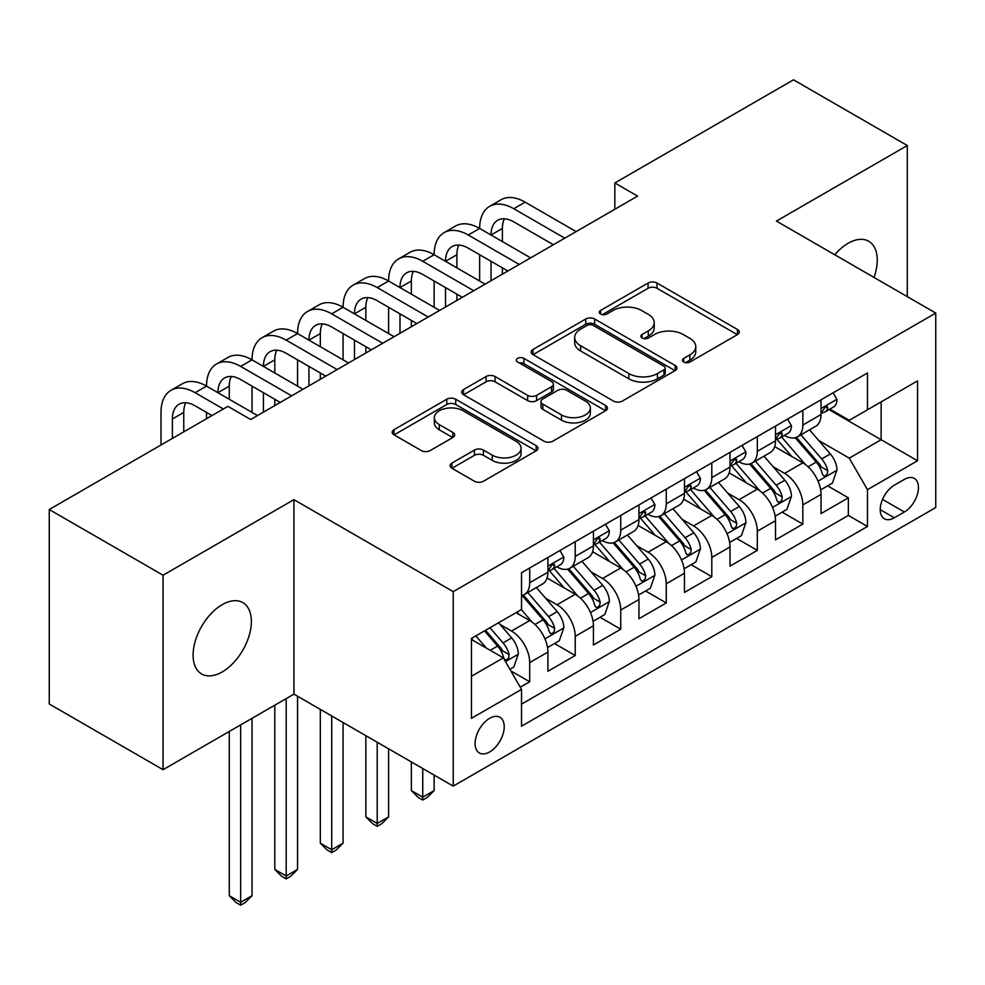 <?xml version="1.0" encoding="UTF-8"?>
<svg xmlns="http://www.w3.org/2000/svg" width="985" height="985" viewBox="0 0 985 985"><rect width="100%" height="100%" fill="white"/><g stroke="black" fill="none" stroke-linecap="round" stroke-linejoin="round"><path stroke-width="1.48" d="M683.701 362.024A4.42 2.549 0 0 0 689.956 362.024L737.433 334.617A6.316 3.644 0 0 0 739.279 332.031A6.316 3.644 0 0 0 737.433 329.458L656.995 283.027A6.316 3.644 0 0 0 648.068 283.027L600.591 310.435A4.42 2.549 0 0 0 599.299 312.233A4.42 2.549 0 0 0 600.591 314.043A4.42 2.549 0 0 0 606.846 314.043L612.99 310.497A20.217 11.672 0 0 1 641.592 310.497L648.29 314.363A20.217 11.672 0 0 1 654.212 322.624A20.217 11.672 0 0 1 648.29 330.874L642.146 334.42A4.42 2.549 0 0 0 640.853 336.23A4.42 2.549 0 0 0 642.146 338.027A4.42 2.549 0 0 0 648.401 338.027L654.545 334.481A20.217 11.672 0 0 1 683.134 334.481L689.845 338.36A20.217 11.672 0 0 1 695.767 346.609A20.217 11.672 0 0 1 689.845 354.871L683.701 358.417A4.42 2.549 0 0 0 682.408 360.214A4.42 2.549 0 0 0 683.701 362.024L683.701 358.417M222.228 671.93A41.198 23.788 120 0 0 249.143 635.62A41.198 23.788 120 0 0 242.827 602.611A41.198 23.788 120 0 0 222.228 604.655A41.198 23.788 120 0 0 195.313 640.952A41.198 23.788 120 0 0 201.629 673.974A41.198 23.788 120 0 0 222.228 671.93M874.015 277.425A41.198 23.788 120 0 0 868.721 241.251A41.198 23.788 120 0 0 848.122 243.295A41.198 23.788 120 0 0 834.763 254.758M489.656 751.949A20.599 11.894 120 0 0 503.113 733.8A20.599 11.894 120 0 0 499.949 717.289A20.599 11.894 120 0 0 489.656 718.311A20.599 11.894 120 0 0 476.198 736.472A20.599 11.894 120 0 0 479.35 752.971A20.599 11.894 120 0 0 489.656 751.949M451.918 463.085A6.316 3.644 0 0 0 450.071 465.659A6.316 3.644 0 0 0 451.918 468.244L474.474 481.271A6.316 3.644 0 0 0 483.413 481.271L536.135 450.822A6.316 3.644 0 0 0 537.995 448.249A6.316 3.644 0 0 0 536.135 445.663L455.71 399.233A6.316 3.644 0 0 0 446.784 399.233L394.049 429.669A6.316 3.644 0 0 0 392.202 432.255A6.316 3.644 0 0 0 394.049 434.828L421.309 450.564A6.316 3.644 0 0 0 430.248 450.564L452.804 437.537A6.316 3.644 0 0 0 454.664 434.964A6.316 3.644 0 0 0 452.804 432.378L439.298 424.584A16.905 9.764 0 0 1 434.348 417.677A16.905 9.764 0 0 1 444.777 408.664A16.905 9.764 0 0 1 463.196 410.782L516.14 441.342A16.905 9.764 0 0 1 521.09 448.249A16.905 9.764 0 0 1 510.661 457.262A16.905 9.764 0 0 1 492.241 455.144L483.413 450.059A6.316 3.644 0 0 0 474.474 450.059L451.918 463.085L451.918 468.244M293.924 499.654L163.054 575.215L49.25 509.516L49.25 703.992L163.054 769.691L293.924 694.142L453.235 786.116L453.235 591.64L293.924 499.654L293.924 694.142M907.296 296.645L907.296 145.521L776.426 221.083L935.75 313.07L453.235 591.64M907.296 145.521L793.504 79.822L614.837 182.976L614.837 209.251M49.25 509.516L227.917 406.362L250.67 419.499L637.591 196.113L614.837 182.976M613.433 401.043A6.316 3.644 0 0 0 622.372 401.043L675.094 370.606A6.316 3.644 0 0 0 676.954 368.021A6.316 3.644 0 0 0 675.094 365.447L594.669 319.005A6.316 3.644 0 0 0 585.73 319.005L533.008 349.453A6.316 3.644 0 0 0 531.161 352.027A6.316 3.644 0 0 0 533.008 354.612L613.433 401.043M519.366 362.985A4.42 2.549 0 0 1 523.848 363.6L523.848 358.343L605.615 405.549A6.316 3.644 0 0 1 607.474 408.135A6.316 3.644 0 0 1 605.615 410.708L552.893 441.157A6.316 3.644 0 0 1 543.954 441.157L463.529 394.714L463.529 389.555A6.316 3.644 0 0 0 461.682 392.141A6.316 3.644 0 0 0 463.529 394.714M463.529 389.555L486.097 376.529A6.316 3.644 0 0 1 495.036 376.529L527.652 395.367A6.316 3.644 0 0 0 536.591 395.367L551.551 386.723A6.316 3.644 0 0 0 553.41 384.138A6.316 3.644 0 0 0 551.551 381.564L517.593 361.963A4.42 2.549 0 0 1 516.3 360.153A4.42 2.549 0 0 1 519.033 357.789A4.42 2.549 0 0 1 523.848 358.343M520.265 687.234L529.708 681.78L510.821 670.884M500.072 624.465L511.51 631.065A25.745 14.861 60 0 1 529.708 662.597L547.919 652.082L547.919 671.278L575.228 655.505L554.518 643.55M545.591 598.178L557.03 604.778A25.745 14.861 60 0 1 575.228 636.322L593.438 625.807L593.438 644.99L620.747 629.218L600.037 617.263M591.111 571.903L602.549 578.503A25.745 14.861 60 0 1 620.747 610.035L638.957 599.52L638.957 618.715L666.266 602.943L645.557 590.988M636.63 545.616L648.068 552.216A25.745 14.861 60 0 1 666.266 583.76L684.476 573.245L684.476 592.428L711.798 576.668L691.076 564.7M682.149 519.341L693.588 525.941A25.745 14.861 60 0 1 711.798 557.473L729.996 546.971L729.996 566.153L757.317 550.381L736.595 538.426M727.681 493.066L739.107 499.654A25.745 14.861 60 0 1 757.317 531.198L775.515 520.683L775.515 539.866L802.837 524.106L802.837 504.911A25.745 14.861 -120 0 0 784.626 473.379L773.2 466.779M782.115 512.138L802.837 524.106M547.919 652.082A25.745 14.861 -120 0 0 529.708 620.55L516.054 612.67M593.438 625.807A25.745 14.861 -120 0 0 575.228 594.275L547.081 578.023M638.957 599.52A25.745 14.861 -120 0 0 620.747 567.988L592.601 551.735M684.476 573.245A25.745 14.861 -120 0 0 666.266 541.713L638.12 525.461M729.996 546.971A25.745 14.861 -120 0 0 711.798 515.426L683.639 499.173M775.515 520.683A25.745 14.861 -120 0 0 757.317 489.151L729.159 472.898M904.341 479.424L894.331 485.211A19.959 11.524 120 0 0 881.292 502.793A19.959 11.524 120 0 0 884.345 518.787A19.959 11.524 120 0 0 894.331 517.79L904.341 512.015A19.959 11.524 120 0 0 917.38 494.421A19.959 11.524 120 0 0 914.314 478.439A19.959 11.524 120 0 0 904.341 479.424M453.235 786.116L935.75 507.546L935.75 313.07M471.446 676.264L503.31 657.869L521.521 689.401L521.521 726.204L867.465 526.47L867.465 489.668L849.267 458.136L818.72 440.504M521.521 689.401L471.446 718.311L471.446 638.415L521.521 609.506L521.521 572.716L867.465 372.983L867.465 409.785L917.54 380.875L917.54 460.758L867.465 489.668M556.784 566.794L557.03 566.941A25.745 14.861 60 0 0 569.896 568.21L588.107 557.695A25.745 14.861 -120 0 0 593.438 545.912L593.438 531.198M602.303 540.519L602.549 540.654A25.745 14.861 60 0 0 615.416 541.935L633.626 531.42A25.745 14.861 -120 0 0 638.957 519.637L638.957 504.911M647.822 514.244L648.068 514.379A25.745 14.861 60 0 0 660.935 515.648L679.145 505.145A25.745 14.861 -120 0 0 684.476 493.35L684.476 478.636M693.341 487.957L693.588 488.092A25.745 14.861 60 0 0 706.454 489.373L724.664 478.858A25.745 14.861 -120 0 0 729.996 467.075L729.996 452.349M738.861 461.682L739.107 461.817A25.745 14.861 60 0 0 751.974 463.085L770.184 452.583A25.745 14.861 -120 0 0 775.515 440.787L775.515 426.074M521.521 704.127L848.356 515.426L848.356 497.819L821.034 513.591L821.034 494.408A25.745 14.861 -120 0 0 802.837 462.864L774.678 446.611M784.38 435.395L784.626 435.53A25.745 14.861 -120 0 0 797.493 436.811A25.745 14.861 -120 0 0 802.837 425.027L802.837 410.302M797.493 436.811L815.703 426.296A25.745 14.861 -120 0 0 821.034 414.513L821.034 399.787M529.708 567.988L529.708 582.701A25.745 14.861 60 0 1 524.377 594.497A25.745 14.861 60 0 1 521.521 595.531M524.377 594.497L542.587 583.982A25.745 14.861 -120 0 0 547.919 572.199L547.919 557.473M575.228 541.713L575.228 556.427A25.745 14.861 60 0 1 569.896 568.21M620.747 515.426L620.747 530.139A25.745 14.861 60 0 1 615.416 541.935M666.266 489.151L666.266 503.864A25.745 14.861 60 0 1 660.935 515.648M711.798 462.864L711.798 477.577A25.745 14.861 60 0 1 706.454 489.373M757.317 436.589L757.317 451.302A25.745 14.861 60 0 1 751.974 463.085M757.317 531.198L757.317 550.381M711.798 557.473L711.798 576.668M666.266 583.76L666.266 602.943M620.747 610.035L620.747 629.218M575.228 636.322L575.228 655.505M529.708 662.597L529.708 681.78M503.31 657.869L471.446 639.474M849.267 458.136L881.132 439.741L881.132 401.892L917.54 380.875M829.001 409.637L917.54 460.758M829.899 409.12L849.267 420.287L867.465 409.785M163.054 575.215L163.054 769.691M827.634 485.864L848.356 497.819M848.356 515.426L867.465 526.47M685.462 362.652L689.845 360.116A20.217 11.672 0 0 0 695.767 351.867L695.767 346.609M654.212 322.624L654.212 327.87A20.217 11.672 0 0 1 648.29 336.131L643.907 338.655M737.346 334.666L656.995 288.273A6.316 3.644 0 0 0 648.068 288.273L602.364 314.671M675.008 370.643L594.669 324.262A6.316 3.644 0 0 0 585.73 324.262L533.094 354.649M663.927 369.831A4.42 2.549 0 0 0 665.22 368.021A4.42 2.549 0 0 0 663.927 366.211L593.327 325.456A4.42 2.549 0 0 0 587.072 325.456L580.596 329.199A20.217 11.672 0 0 0 574.674 337.449A20.217 11.672 0 0 0 580.596 345.71L628.849 373.561A20.217 11.672 0 0 0 657.451 373.561L663.927 369.831L663.927 375.088A4.42 2.549 0 0 0 665.22 373.278L665.22 368.021M574.674 337.449L574.674 342.706A20.217 11.672 0 0 0 580.596 350.968L580.596 345.71M663.927 375.088L657.451 378.819A20.217 11.672 0 0 1 628.849 378.819L580.596 350.968M463.615 394.763L486.097 381.786L486.097 376.529M553.41 384.138L553.41 389.395A6.316 3.644 0 0 1 551.551 391.981L536.591 400.624A6.316 3.644 0 0 1 527.652 400.624L495.036 381.786A6.316 3.644 0 0 0 486.097 381.786M523.848 363.6L605.529 410.757M561.499 414.907A16.905 9.764 0 0 0 579.919 417.024A16.905 9.764 0 0 0 590.347 407.999A16.905 9.764 0 0 0 585.398 401.104L566.744 390.331A6.316 3.644 0 0 0 557.806 390.331L542.846 398.974A6.316 3.644 0 0 0 540.987 401.56A6.316 3.644 0 0 0 542.846 404.133L561.499 414.907L561.499 420.164A16.905 9.764 0 0 0 579.919 422.282A16.905 9.764 0 0 0 590.347 413.257L590.347 407.999M540.987 401.56L540.987 406.817A6.316 3.644 0 0 0 542.846 409.391L542.846 404.133M561.499 420.164L542.846 409.391M521.09 448.249L521.09 453.506A16.905 9.764 0 0 1 510.661 462.519A16.905 9.764 0 0 1 492.241 460.401L483.413 455.304A6.316 3.644 0 0 0 474.474 455.304L452.004 468.294M434.348 417.677L434.348 422.934A16.905 9.764 0 0 0 439.298 429.829L439.298 424.584M452.731 437.586L439.298 429.829M536.049 450.871L455.71 404.49A6.316 3.644 0 0 0 446.784 404.49L394.135 434.877M820.653 489.89L832.423 483.106L836.967 469.956A17.065 9.85 -120 0 0 830.33 453.95L809.535 429.866M805.361 464.526L781.585 437.008M791.829 456.523L778.039 440.541A40.878 23.603 -120 0 0 776.771 439.125M795.178 437.734L816.22 462.088A17.065 9.85 60 0 1 822.303 473.847L823.534 475.866L825.849 475.546L827.388 473.662L827.757 470.695A17.065 9.85 -120 0 0 821.675 458.936L800.879 434.853M796.422 437.34L819.015 463.504A8.693 5.024 60 0 1 821.207 466.902L827.757 470.695M833.101 392.83L836.967 399.528A17.065 9.85 60 0 1 833.433 407.076L824.79 412.075A17.065 9.85 -120 0 0 827.757 408.135L827.4 406.62L825.27 407.051L822.303 411.299A17.065 9.85 60 0 1 821.034 413.725M160.998 444.998L160.998 412.407A48.277 27.875 60 0 1 170.996 390.306L182.385 383.731A48.277 27.875 60 0 1 206.518 386.12A48.277 27.875 60 0 1 216.515 364.019L227.904 357.457A48.277 27.875 60 0 1 252.037 359.845A48.277 27.875 60 0 1 262.035 337.744L273.424 331.169A48.277 27.875 60 0 1 297.556 333.57A48.277 27.875 60 0 1 307.566 311.457L318.943 304.894A48.277 27.875 60 0 1 343.075 307.283A48.277 27.875 60 0 1 353.086 285.182L364.462 278.607A48.277 27.875 60 0 1 388.595 281.008A48.277 27.875 60 0 1 398.605 258.907L409.982 252.332A48.277 27.875 60 0 1 434.126 254.721A48.277 27.875 60 0 1 444.124 232.62L455.501 226.045A48.277 27.875 60 0 1 479.646 228.446A48.277 27.875 60 0 1 489.644 206.345L501.02 199.77A48.277 27.875 60 0 1 525.165 202.159L576.139 231.598M489.644 206.345A48.277 27.875 60 0 1 513.776 208.734L564.762 238.161M821.613 412.863L821.675 412.863A17.065 9.85 -120 0 0 824.79 412.075M553.385 244.736L513.776 221.871A32.185 18.58 -120 0 0 497.684 220.283A32.185 18.58 -120 0 0 491.022 235.009L502.399 228.446L502.399 241.584M504.418 218.793A32.185 18.58 -120 0 0 502.399 228.446M491.022 261.296L491.022 280.737M502.399 267.858L502.399 274.175M479.646 281.008L479.646 254.721M775.133 516.177L786.904 509.38L791.447 496.243A17.065 9.85 -120 0 0 784.811 480.224L764.003 456.141M759.841 490.813L736.066 463.295M746.31 482.798L732.52 466.828A40.878 23.603 -120 0 0 731.252 465.4M749.659 464.021L770.701 488.375A17.065 9.85 60 0 1 776.783 500.121L778.015 502.141L780.329 501.821L781.868 499.949L782.238 496.969A17.065 9.85 -120 0 0 776.155 485.223L755.36 461.14M750.902 463.615L773.496 489.791A8.693 5.024 60 0 1 775.688 493.19L782.238 496.969M729.614 542.452L741.385 535.668L745.928 522.518A17.065 9.85 -120 0 0 739.292 506.499L718.484 482.428M714.322 517.088L690.547 489.57M700.791 509.073L687.001 493.103A40.878 23.603 -120 0 0 685.732 491.687M704.14 490.296L725.182 514.65A17.065 9.85 60 0 1 731.264 526.409L732.495 528.428L734.81 528.095L736.349 526.224L736.718 523.244A17.065 9.85 -120 0 0 730.636 511.498L709.84 487.415M705.371 489.902L727.977 516.066A8.693 5.024 60 0 1 730.168 519.464L736.718 523.244M684.095 568.739L695.866 561.942L700.409 548.805A17.065 9.85 -120 0 0 693.772 532.787L672.964 508.703M668.803 543.375L645.027 515.857M655.271 535.36L641.481 519.39A40.878 23.603 -120 0 0 640.213 517.962M658.62 516.571L679.65 540.937A17.065 9.85 60 0 1 685.732 552.683L686.976 554.703L689.278 554.383L690.83 552.511L691.199 549.531A17.065 9.85 -120 0 0 685.117 537.773L664.321 513.702M659.851 516.177L682.457 542.353A8.693 5.024 60 0 1 684.649 545.752L691.199 549.531M422.737 768.509L422.737 797.161L434.126 790.598L434.126 775.084M434.126 790.598L427.293 797.431L422.737 800.054L418.194 797.431L411.361 790.598L411.361 761.947M411.361 790.598L422.737 797.161L422.737 800.054M638.575 595.014L650.346 588.23L654.89 575.08A17.065 9.85 -120 0 0 648.253 559.061L627.445 534.99M623.283 569.65L599.508 542.132M609.752 561.635L595.962 545.665A40.878 23.603 -120 0 0 594.694 544.249M613.101 542.858L634.131 567.212A17.065 9.85 60 0 1 640.213 578.971L641.457 580.99L643.759 580.658L645.31 578.786L645.68 575.806A17.065 9.85 -120 0 0 639.597 564.06L618.802 539.977M614.332 542.464L636.938 568.628A8.693 5.024 60 0 1 639.13 572.026L645.68 575.806M377.218 742.234L377.218 823.448L388.595 816.873L388.595 748.797M388.595 816.873L381.774 823.706L377.218 826.329L372.675 823.706L365.841 816.873L365.841 735.66M365.841 816.873L377.218 823.448L377.218 826.329M787.581 419.105L791.447 425.803A17.065 9.85 60 0 1 787.914 433.351L779.27 438.35A17.065 9.85 -120 0 0 782.238 434.422L781.881 432.908L779.751 433.326L776.783 437.574A17.065 9.85 60 0 1 775.515 440M444.124 232.62A48.277 27.875 60 0 1 468.257 235.009L479.646 228.446L530.619 257.873M468.257 235.009L519.243 264.448M776.094 439.15L776.155 439.15A17.065 9.85 -120 0 0 779.27 438.35M507.866 271.01L468.257 248.158A32.185 18.58 -120 0 0 452.164 246.558A32.185 18.58 -120 0 0 445.503 261.296L456.88 254.721L456.88 267.858M458.899 245.068A32.185 18.58 -120 0 0 456.88 254.721M445.503 287.571L445.503 307.024M456.88 294.146L456.88 300.45M434.126 307.283L434.126 281.008M742.062 445.392L745.928 452.09A17.065 9.85 60 0 1 742.394 459.638L733.751 464.625A17.065 9.85 -120 0 0 736.718 460.697L736.361 459.182L734.231 459.613L731.264 463.849A17.065 9.85 60 0 1 729.996 466.287M398.605 258.907A48.277 27.875 60 0 1 422.737 261.296L434.126 254.721L485.1 284.16M422.737 261.296L473.723 290.723M730.574 465.425L730.636 465.425A17.065 9.85 -120 0 0 733.751 464.625M462.347 297.298L422.737 274.433A32.185 18.58 -120 0 0 406.645 272.845A32.185 18.58 -120 0 0 399.984 287.571L411.361 281.008L411.361 294.146M413.38 271.355A32.185 18.58 -120 0 0 411.361 281.008M399.984 313.858L399.984 333.299M411.361 320.421L411.361 326.737M388.595 333.57L388.595 307.283M696.543 471.667L700.409 478.365A17.065 9.85 60 0 1 696.875 485.913L688.232 490.912A17.065 9.85 -120 0 0 691.199 486.984L690.842 485.47L688.712 485.888L685.732 490.136A17.065 9.85 60 0 1 684.476 492.562M353.086 285.182A48.277 27.875 60 0 1 377.218 287.571L388.595 281.008L439.581 310.435M377.218 287.571L428.204 317.01M685.055 491.712L685.117 491.712A17.065 9.85 -120 0 0 688.232 490.912M416.827 323.572L377.218 300.708A32.185 18.58 -120 0 0 361.126 299.12A32.185 18.58 -120 0 0 354.465 313.858L365.841 307.283L365.841 320.421M367.861 297.63A32.185 18.58 -120 0 0 365.841 307.283M354.465 340.133L354.465 359.587M365.841 346.708L365.841 353.012M343.075 359.845L343.075 333.57M651.023 497.954L654.89 504.652A17.065 9.85 60 0 1 651.356 512.2L642.712 517.187A17.065 9.85 -120 0 0 645.68 513.259L645.323 511.744L643.193 512.175L640.213 516.411A17.065 9.85 60 0 1 638.957 518.849M307.566 311.457A48.277 27.875 60 0 1 331.699 313.858L343.075 307.283L394.062 336.722M331.699 313.858L382.685 343.285M639.536 517.987L639.597 517.987A17.065 9.85 -120 0 0 642.712 517.187M371.308 349.86L331.699 326.995A32.185 18.58 -120 0 0 315.606 325.395A32.185 18.58 -120 0 0 308.945 340.133L320.322 333.57L320.322 346.708M322.341 323.917A32.185 18.58 -120 0 0 320.322 333.57M308.945 366.42L308.945 385.861M320.322 372.983L320.322 379.287M297.556 386.12L297.556 359.845M593.056 621.301L604.815 614.505L609.37 601.367A17.065 9.85 -120 0 0 602.721 585.349L581.926 561.265M577.764 595.937L553.989 568.419M564.233 587.922L550.443 571.953A40.878 23.603 -120 0 0 549.174 570.524M567.582 569.133L588.611 593.499A17.065 9.85 60 0 1 594.694 605.246L595.937 607.265L598.24 606.945L599.791 605.073L600.16 602.094A17.065 9.85 -120 0 0 594.078 590.335L573.282 566.264M568.813 568.739L591.419 594.915A8.693 5.024 60 0 1 593.61 598.314L600.16 602.094M331.699 715.947L331.699 849.723L343.075 843.148L343.075 722.522M343.075 843.148L336.254 849.981L331.699 852.616L327.143 849.981L320.322 843.148L320.322 709.385M320.322 843.148L331.699 849.723L331.699 852.616M605.504 524.229L609.37 530.927A17.065 9.85 60 0 1 605.837 538.475L597.193 543.474A17.065 9.85 -120 0 0 600.16 539.546L599.803 538.032L597.673 538.45L594.694 542.698A17.065 9.85 60 0 1 593.438 545.124M262.035 337.744A48.277 27.875 60 0 1 286.179 340.133L297.556 333.57L348.542 362.997M286.179 340.133L337.165 369.572M594.004 544.274L594.078 544.274A17.065 9.85 -120 0 0 597.193 543.474M325.789 376.135L286.179 353.27A32.185 18.58 -120 0 0 270.087 351.682A32.185 18.58 -120 0 0 263.426 366.42L274.803 359.845L274.803 372.983M276.822 350.192A32.185 18.58 -120 0 0 274.803 359.845M263.426 392.695L263.426 412.149M274.803 399.27L274.803 405.574M252.037 412.407L252.037 386.12M547.537 647.576L559.295 640.792L563.851 627.642A17.065 9.85 -120 0 0 557.202 611.623L536.406 587.553M532.245 622.212L521.348 609.604M518.713 614.197L516.94 612.153M522.062 595.42L543.092 619.774A17.065 9.85 60 0 1 549.174 631.52L550.418 633.552L552.72 633.22L554.272 631.348L554.641 628.368A17.065 9.85 -120 0 0 548.559 616.622L527.763 592.539M523.294 595.026L545.899 621.19A8.693 5.024 60 0 1 548.091 624.588L554.641 628.368M286.179 698.611L286.179 876.01L297.556 869.435L297.556 696.235M297.556 869.435L290.735 876.268L286.179 878.891L281.624 876.268L274.803 869.435L274.803 705.174M274.803 869.435L286.179 876.01L286.179 878.891M559.985 550.516L563.851 557.214A17.065 9.85 60 0 1 560.317 564.762L551.674 569.749A17.065 9.85 -120 0 0 554.641 565.821L554.284 564.306L552.154 564.737L549.174 568.973A17.065 9.85 60 0 1 547.919 571.411M216.515 364.019A48.277 27.875 60 0 1 240.66 366.42L252.037 359.845L303.023 389.284M240.66 366.42L291.646 395.847M548.485 570.549L548.559 570.549A17.065 9.85 -120 0 0 551.674 569.749M280.257 402.422L240.66 379.557A32.185 18.58 -120 0 0 224.568 377.957A32.185 18.58 -120 0 0 217.907 392.695L229.283 386.132L229.283 399.27M231.303 376.479A32.185 18.58 -120 0 0 229.283 386.132M206.518 418.711L206.518 412.407M509.91 669.308L513.776 667.067L518.332 653.929A17.065 9.85 -120 0 0 511.683 637.911L498.595 622.754M486.368 648.093L475.829 635.891M473.194 640.484L471.446 638.452M484.485 630.892L497.573 646.062A17.065 9.85 60 0 1 503.655 657.808L504.899 659.827L507.201 659.507L508.752 657.635L509.122 654.656A17.065 9.85 -120 0 0 503.039 642.897L489.939 627.74M485.531 630.289L500.38 647.477A8.693 5.024 60 0 1 502.572 650.876L509.122 654.656M240.66 724.886L240.66 902.285L252.037 895.71L252.037 718.311M252.037 895.71L245.216 902.543L240.66 905.178L236.104 902.543L229.283 895.71L229.283 731.461M229.283 895.71L240.66 902.285L240.66 905.178M170.996 390.306A48.277 27.875 60 0 1 195.141 392.695L206.518 386.12L257.504 415.559M195.141 392.695L223.361 408.984M211.984 415.559L195.141 405.832A32.185 18.58 -120 0 0 179.048 404.244A32.185 18.58 -120 0 0 172.387 418.982L172.387 438.423M185.771 402.754A32.185 18.58 -120 0 0 183.764 412.407L183.764 431.849M511.51 631.065L529.708 620.55M557.03 604.778L575.228 594.275M602.549 578.503L620.747 567.988M648.068 552.216L666.266 541.713M693.588 525.941L711.798 515.426M739.107 499.654L757.317 489.151M784.626 473.379L802.837 462.864M802.837 425.027L821.034 414.513M529.708 582.701L547.919 572.199M575.228 556.427L593.438 545.912M620.747 530.139L638.957 519.637M666.266 503.864L684.476 493.35M711.798 477.577L729.996 467.075M757.317 451.302L775.515 440.787M802.837 504.911L821.034 494.408M882.511 499.407L904.341 512.015M880.221 509.651L894.331 517.79M689.845 360.116L689.845 354.871M642.146 338.027L642.146 334.42M648.29 336.131L648.29 330.874M600.591 314.043L600.591 310.435M648.068 288.273L648.068 283.027M656.995 288.273L656.995 283.027M737.433 334.617L737.433 329.458M533.008 354.612L533.008 349.453M585.73 324.262L585.73 319.005M594.669 324.262L594.669 319.005M675.094 370.606L675.094 365.447M628.849 378.819L628.849 373.561M657.451 378.819L657.451 373.561M495.036 381.786L495.036 376.529M527.652 400.624L527.652 395.367M536.591 400.624L536.591 395.367M551.551 391.981L551.551 386.723M605.615 410.708L605.615 405.549M474.474 455.304L474.474 450.059M483.413 455.304L483.413 450.059M492.241 460.401L492.241 455.144M452.804 437.537L452.804 432.378M394.049 434.828L394.049 429.669M446.784 404.49L446.784 399.233M455.71 404.49L455.71 399.233M536.135 450.822L536.135 445.663M818.055 481.148L836.856 470.288M821.675 458.936L830.33 453.95M808.082 466.791L816.22 462.088M836.856 399.331L821.034 408.467M525.165 202.159L513.776 208.734M825.553 406.867L827.757 408.135M772.536 507.423L791.337 496.575M776.155 485.223L784.811 480.224M762.562 493.066L770.701 488.375M727.016 533.71L745.817 522.85M730.636 511.498L739.292 506.499M717.043 519.354L725.182 514.65M681.497 559.985L700.298 549.137M685.117 537.773L693.772 532.787M671.524 545.628L679.65 540.937M635.978 586.272L654.779 575.412M639.597 564.06L648.253 559.061M626.004 571.916L634.131 567.212M791.337 425.618L775.515 434.742M780.034 433.154L782.238 434.422M745.817 451.893L729.996 461.029M734.514 459.429L736.718 460.697M700.298 478.168L684.476 487.304M688.995 485.716L691.199 486.984M654.779 504.455L638.957 513.591M643.476 511.991L645.68 513.259M590.458 612.547L609.259 601.7M594.078 590.335L602.721 585.349M580.485 598.19L588.611 593.499M609.259 530.73L593.438 539.866M597.957 538.266L600.16 539.546M544.939 638.834L563.74 627.974M548.559 616.622L557.202 611.623M534.966 624.478L543.092 619.774M563.74 557.017L547.919 566.153M552.437 564.553L554.641 565.821M505.477 661.612L518.221 654.262M503.039 642.897L511.683 637.911M490.21 650.309L497.573 646.062M183.764 412.407L172.387 418.982"/></g></svg>
